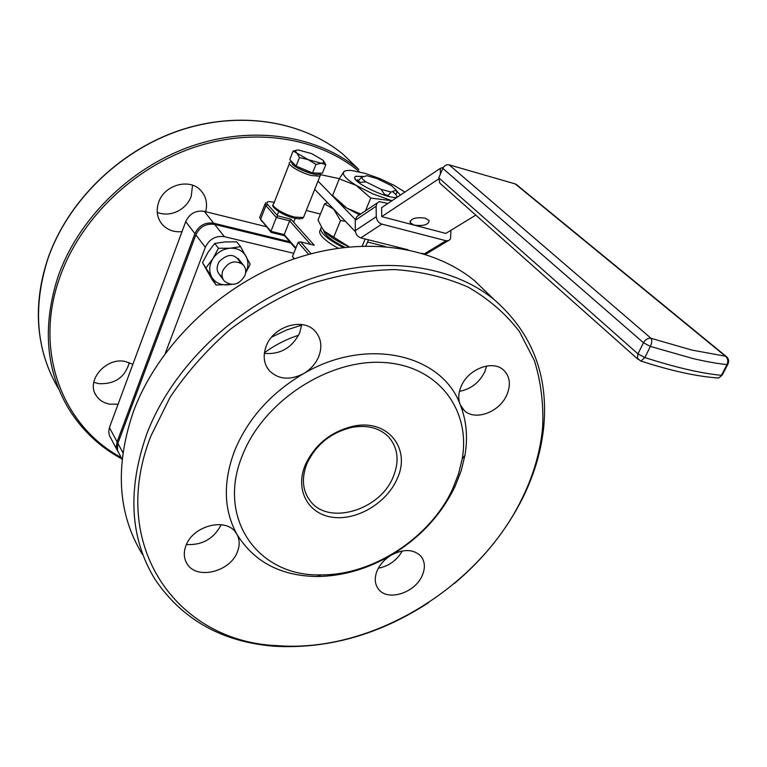 <?xml version="1.0" encoding="UTF-8"?>
<svg xmlns="http://www.w3.org/2000/svg" width="767" height="767" viewBox="0 0 767 767"><rect width="100%" height="100%" fill="white"/><g stroke="black" fill="none" stroke-linecap="round" stroke-linejoin="round"><path stroke-width="1.15" d="M222.833 270.617C228.432 261.509 235.201 259.562 243.12 264.768C245.785 267.808 246.37 271.432 244.874 275.641C239.189 284.778 232.382 286.657 224.472 281.278C221.941 278.277 221.395 274.73 222.833 270.617M452.779 488.637L458.541 473.872L462.185 458.944C471.024 409.607 437.852 365.293 383.107 362.455C328.554 359.09 264.049 401.055 242.89 454.237C215.508 518.454 258.421 576.966 321.018 574.876C373.126 575.346 430.642 537.456 452.779 488.637M460.181 404.573C466.432 420.23 468.043 437.094 464.994 455.176L461.168 470.823L455.128 486.268C441.341 514.81 420.067 537.753 391.295 555.116C384.938 558.97 380.307 563.956 377.412 570.082C374.21 577.618 374.593 584.003 378.562 589.238C387.575 601.558 414.794 593.035 422.099 575.825C425.522 568.021 425.071 561.415 420.738 556.017C413.375 549.047 403.557 548.75 391.295 555.116C367.335 569.076 342.657 576.199 317.25 576.516C280.847 576.036 254.059 561.962 236.898 534.283L235.843 532.653C226.121 517.274 193.044 525.587 186.026 545.471C183.39 552.403 183.783 558.568 187.196 563.975C196.697 580.082 230.033 571.942 237.31 552.067C239.908 545.577 239.774 539.642 236.898 534.283C223.513 509.767 222.852 481.666 234.913 449.951C248.335 418.226 271.182 392.809 303.444 373.702C366.607 336.349 441.782 354.153 460.181 404.573L464.102 410.335C474.677 421.275 499.25 412.435 506.69 395.206C511.081 384.871 510.045 376.492 503.574 370.068C492.893 359.713 468.532 368.764 461.331 385.945C458.369 392.704 457.985 398.917 460.181 404.573M396.836 479.471C386.347 503.056 357.221 520.457 333.127 517.341C308.909 514.571 295.161 491.129 304.7 466.403L305.467 464.495C315.218 444.198 331.258 431.409 353.597 426.145C388.265 418.686 411.678 449.385 396.836 479.471M307.088 463.306L306.359 465.099C301.383 479.241 302.735 491.273 310.414 501.206C328.621 525.568 379.636 510.352 392.992 477.429C399.626 461.504 398.159 447.995 388.601 436.893C379.646 427.986 367.537 424.784 352.274 427.305C331.306 432.252 316.244 444.246 307.088 463.306M522.595 497.399C533.707 474.466 540.39 451.159 542.633 427.487C543.707 404.314 540.984 382.081 534.465 360.806L519.384 331.488C505.808 313.818 488.8 299.063 468.369 287.232C446.202 277.414 421.735 271.528 394.967 269.572C367.316 270.061 339.177 274.826 310.539 283.876C282.218 295.305 255.516 310.414 230.426 329.196C206.86 349.742 186.717 372.484 170.006 397.431L150.859 436.087C107.505 546.248 177.839 641.691 276.829 645.632C372.033 653.388 480.152 586.956 522.595 497.399M428.648 602.632C379.521 634.558 328.228 649.112 274.787 646.274C222.277 642.152 182.325 619.794 154.934 579.2C129.911 538.194 127.197 489.768 146.804 433.892C171.789 367.978 234.501 307.068 305.784 280.578C377.163 254.155 450.133 263.541 494.332 299.753C531.704 332.514 548.223 374.401 543.88 425.426C541.598 449.414 534.829 473.018 523.573 496.23C507.217 529.422 484.121 558.539 454.275 583.572M490.362 295.937L474.505 280.684C430.699 244.731 358.889 235.124 288.958 260.742C219.113 286.436 157.906 346.022 133.688 410.844C114.695 465.809 117.591 513.641 142.365 554.34M378.342 568.232C388.927 566.084 396.923 560.313 402.32 550.936M186.419 544.541C202.267 545.347 213.859 538.731 221.193 524.714L221.203 524.714M303.444 373.702C310.482 369.56 315.553 363.922 318.65 356.789C322.495 346.684 321.248 338.074 314.892 330.97C302.821 317.289 273.368 326.272 266.226 346.09C262.697 355.725 263.771 363.97 269.447 370.835C278.613 379.531 289.945 380.49 303.444 373.702M264.337 353.376C280.243 354.709 292.026 347.892 299.696 332.936L301.719 324.566M459.471 391.333C470.727 389.205 479.126 382.781 484.648 372.062L486.671 366.003M321.488 227.205C320.021 228.767 320.692 231.097 323.492 234.203C327.49 238.441 334.067 242.861 343.242 247.463M320.769 229.601C318.823 231.145 319.36 233.599 322.37 236.974C325.63 240.493 330.865 244.213 338.055 248.153M362.839 179.43L366.003 181.923L380.95 189.276L391.084 192.038L396.299 190.206L391.515 185.691L376.827 178.471L366.818 175.71L361.334 177.398L362.839 179.43M359.56 183.217L359.915 182.335L358.342 180.791L361.334 177.398M359.915 182.335L366.003 181.923M357.892 181.904L358.342 180.791M384.459 195.173L384.718 194.55L388.16 195.48L391.084 192.038M387.872 196.16L388.16 195.48M380.95 189.276L384.718 194.55M395.897 194.645L396.836 192.392L396.299 190.206M274.318 202.239L269.054 201.606C266.724 201.826 266.293 202.824 267.76 204.597L277.692 215.853L290.99 219.209L314.249 245.239L300.645 241.902L311.066 253.724M320.424 214.079L306.301 210.455M122.078 459.318L117.504 450.382L117.61 444.016L195.844 234.865C199.804 226.725 206.074 223.245 214.645 224.415L290.798 242.966M214.645 224.415L224.386 236.658L293.761 253.321M224.386 236.658C215.719 235.507 209.362 239.045 205.326 247.281L195.844 234.865M165.26 353.376L205.326 247.281M293.924 258.968L292.486 256.494L294.451 258.786M295.659 248.566L284.471 235.68L271.192 232.42L260.387 219.017M264.998 204.127L259.668 217.502L260.607 219.285L270.924 231.327L284.221 234.597L295.88 248.009M310.558 244.328L289.658 220.858L276.341 217.502L270.924 231.327L271.192 232.42M277.692 215.853L276.341 217.502L265.909 205.623L265.526 202.766M290.99 219.209L289.658 220.858L284.221 234.597L284.471 235.68M308.698 254.366L298.142 242.343L292.486 256.494M298.142 242.343L300.645 241.902M129.307 362.599C124.983 377.469 114.714 384.478 98.483 383.625L93.785 382.244M118.08 404.219L109.758 404.171C103.861 403.068 99.374 400.249 96.306 395.714C85.434 381.007 105.923 356.866 125.472 361.525L132.844 364.354M192.546 185.24L191.213 196.371C188.826 202.555 184.674 207.33 178.759 210.704C171.53 214.501 164.368 215.076 157.254 212.421M182.019 231.634C173.984 232.382 167.407 230.014 162.307 224.52C157.11 218.173 155.893 210.762 158.664 202.277C164.243 184.857 189.67 177.848 200.762 190.465C206.102 196.39 207.732 203.466 205.642 211.692M117.111 449.98L109.576 435.867L108.674 431.85L109.422 427.564L117.083 441.84L116.344 446.873L117.878 451.427M289.763 241.768L213.686 223.207C205.125 222.037 198.864 225.508 194.914 233.638L185.729 221.615L109.422 427.564M185.729 221.615C189.612 213.581 195.786 210.158 204.243 211.347L213.686 223.207M266.293 226.696L204.243 211.347M194.914 233.638L117.083 441.84M443.355 167.379L440.277 168.385L381.611 207.665L381.736 216.62L414.18 225.124C423.595 226.275 428.59 224.76 429.175 220.57L425.167 218.144C415.733 216.984 410.719 218.49 410.124 222.67L414.18 225.124L445.848 233.417L475.789 215.124M381.736 216.62L438.398 179.142M638.192 359.474L439.827 183.15L438.782 177.819L442.827 168.356C444.323 165.547 446.413 164.378 449.107 164.828L651.049 338.314L692.045 350.107L725.39 356.185L515.223 183.917L449.107 164.828M515.223 183.917L516.603 184.713M428.312 252.707L426.27 253.935L424.324 253.877L446.039 240.742L381.841 224.108L360.816 237.875C357.518 236.696 355.696 234.271 355.332 230.608L376.271 216.687L376.137 206.218L355.246 220.302L355.332 230.608M446.039 240.742L448.781 240.57L450.517 238.911L450.929 230.311M387.939 203.428L379.186 201.663L376.942 203.255L376.137 206.218M376.271 216.687C376.655 220.407 378.514 222.89 381.841 224.108M424.324 253.877L422.003 253.292M408.006 249.764L360.816 237.875M355.246 220.302L356.866 216.515L377.038 203.121M362.235 245.986L365.159 238.968M365.821 245.9L368.543 239.822M320.596 174.675L339.369 178.663M314.719 189.353L355.437 231.739M318.008 181.089L355.294 219.448M323.578 230.225C324.412 234.836 331.488 240.522 344.795 247.281M240.378 262.774C235.105 253.359 228 253.033 219.065 261.777C215.728 268.229 216.783 273.225 222.229 276.791M230.704 284.394L227.646 284.873C220.512 285.228 215.201 282.639 211.73 277.108L202.498 262.669L212.401 280.013L216.112 285.008L211.73 277.108C208.701 271.269 209.084 265.142 212.881 258.709C217.119 252.487 222.871 248.987 230.138 248.211C237.348 247.942 242.64 250.617 245.996 256.226C248.652 261.47 248.518 267.021 245.593 272.889M237.981 283.224L237.252 283.397M231.452 284.452L216.112 285.008M202.498 262.669L208.03 252.333L214.693 243.436L218.461 248.278L212.881 258.709L206.189 267.616M218.461 248.278L230.138 248.211L240.589 246.677L250.186 264.222L245.574 273.023M214.693 243.436L225.162 241.921L236.715 241.864L240.589 246.677M319.734 173.141L319.168 174.138C316.167 176.333 296.743 169.171 292.371 164.243L291.7 161.597C291.518 165.145 298.085 169.133 311.421 173.563C316.915 174.905 319.686 174.761 319.734 173.141M325.793 164.694L322.389 173.198L312.572 172.968L296.1 166.103L289.753 159.594L293.09 151.051L296.762 152.997C294.854 150.946 295.458 149.948 298.574 150.016L311.623 153.621L322.993 160.207L324.086 162.556L321.402 163.285L308.229 159.68L315.975 164.378L321.402 163.285L325.793 164.694L323.54 160.792M296.762 152.997L308.229 159.68L299.475 157.503L296.762 152.997M297.289 150.044L293.09 151.051M296.1 166.103L299.475 157.503M312.572 172.968L315.975 164.378M354.853 177.139L355.725 176.324L364.152 176.535M364.306 176.487L355.754 176.257L355.044 176.793C350.164 180.916 384.449 198.116 396.644 197.608M392.426 191.568C395.887 194.118 397.306 196.016 396.683 197.263L396.386 197.598M356.818 180.926L357.671 179.583L357.038 181.137M332.61 195.556L339.244 178.884L343.712 171.875C344.853 170.571 347.652 170.14 352.111 170.59L365.111 173.371L379.914 178.644L394.276 185.461L404.88 192.086M345.533 170.82L343.712 171.875C342.024 174.617 346.166 179.114 356.147 185.355L372.791 193.859L391.985 200.724L370.739 198.078L365.408 210.992M400.422 195.077L396.501 190.734M359.589 214.933L346.847 208.116C340.932 204.425 337.039 201.175 335.16 198.375M332.542 195.48L346.847 208.116L360.854 214.07M339.244 178.884L356.147 185.355L370.739 198.078M396.539 190.858L400.374 195.106M348.985 246.84C337.605 241.624 329.484 236.495 324.614 231.433L324.259 231.04M349.09 246.83L324.614 231.433L322.476 228.739L318.027 220.043L324.546 203.849L327.547 202.747M345.294 221.28L340.49 220.58L333.655 209.123L324.546 203.849M333.77 237.051L340.49 220.58M271.652 337.116L286.407 330.059L301.671 325.141M298.631 335.237C286.494 339.158 275.085 344.977 264.423 352.715M117.859 443.297L122.893 452.683M267.76 204.597L265.909 205.623L260.607 219.285L261.394 220.973M358.036 168.673L343.242 154.455C302.687 120.783 239.026 110.208 178.711 130.802C118.463 151.492 67.026 202.354 47.621 259.601C32.482 308.075 36.25 351.353 58.915 389.425M359.531 171.894C319.014 137.648 254.634 126.766 193.274 147.638C131.991 168.596 79.385 220.292 59.462 278.316C33.412 352.072 63.019 426.394 121.071 457.429M121.857 458.906C99.883 447.046 82.251 430.488 68.944 409.204C45.895 370.72 42.166 326.8 57.765 277.424C77.716 219.247 130.294 167.35 191.683 146.094C253.148 124.925 317.816 135.443 358.812 169.421L343.242 154.455C302.562 120.678 238.844 110.141 178.596 130.716C118.415 151.377 67.055 202.143 47.621 259.351M722.562 374.421L727.672 364.593L727.011 364.584C717.068 363.568 705.621 361.525 692.668 358.477L650.387 346.425L644.846 357.556C675.593 367.441 701.124 373.366 721.431 375.312L727.011 364.584C728.439 361.142 727.893 358.342 725.39 356.185L727.087 357.221M440.277 168.385L440.421 173.994M438.782 177.819L637.952 353.865L643.475 342.744L442.827 168.356M722.092 375.312L718.631 378.026L722.092 375.312M516.191 184.377L726.454 356.655C728.871 358.879 729.273 361.525 727.672 364.593L728.123 363.731M714.518 377.757L718.631 378.026C697.174 376.578 671.298 370.931 641.011 361.075L644.846 357.556L637.952 353.865L637.454 358.237L640.512 360.931M651.049 338.314C647.971 337.95 645.44 339.426 643.475 342.744L650.387 346.425C651.95 342.887 652.171 340.184 651.049 338.314M367.441 242.008L385.485 246.533M289.38 163.649L273.761 203.667C269.572 205.633 283.502 214.549 294.959 217.147L303.492 217.483L304.115 215.949M320.568 174.895L319.973 176.17L311.46 175.547C299.974 172.709 285.803 163.956 289.916 162.278L291.422 161.31M243.12 264.768L238.038 258.345M462.185 458.944L464.994 455.176M306.359 465.099L304.7 466.403M542.633 427.487L543.88 425.426M310.414 501.206L307.481 496.911M377.278 587.378L378.562 589.238M185.739 561.291L187.196 563.975M267.175 367.729L269.447 370.835M462.348 408.37L464.102 410.335M494.332 299.753L474.505 280.684M276.829 645.632L274.787 646.274M352.274 427.305L353.597 426.145M321.018 574.876L317.25 576.516M223.465 279.945L219.525 274.739M96.306 395.714L94.945 393.212M162.307 224.52L160.217 221.663M47.583 259.486C36.317 293.953 35.368 326.713 44.745 357.786M410.124 222.67L410.096 221.078M426.27 253.935L448.014 240.819M320.261 173.15L319.973 176.17L303.492 217.483C302.371 218.988 299.235 219.17 294.097 218.039C281.268 215.23 270.3 205.911 273.148 205.01M319.168 174.138L319.571 173.131M293.646 222.19L295.199 218.288M277.203 215.306L278.661 211.596M356.367 180.475L354.891 178.299"/></g></svg>
